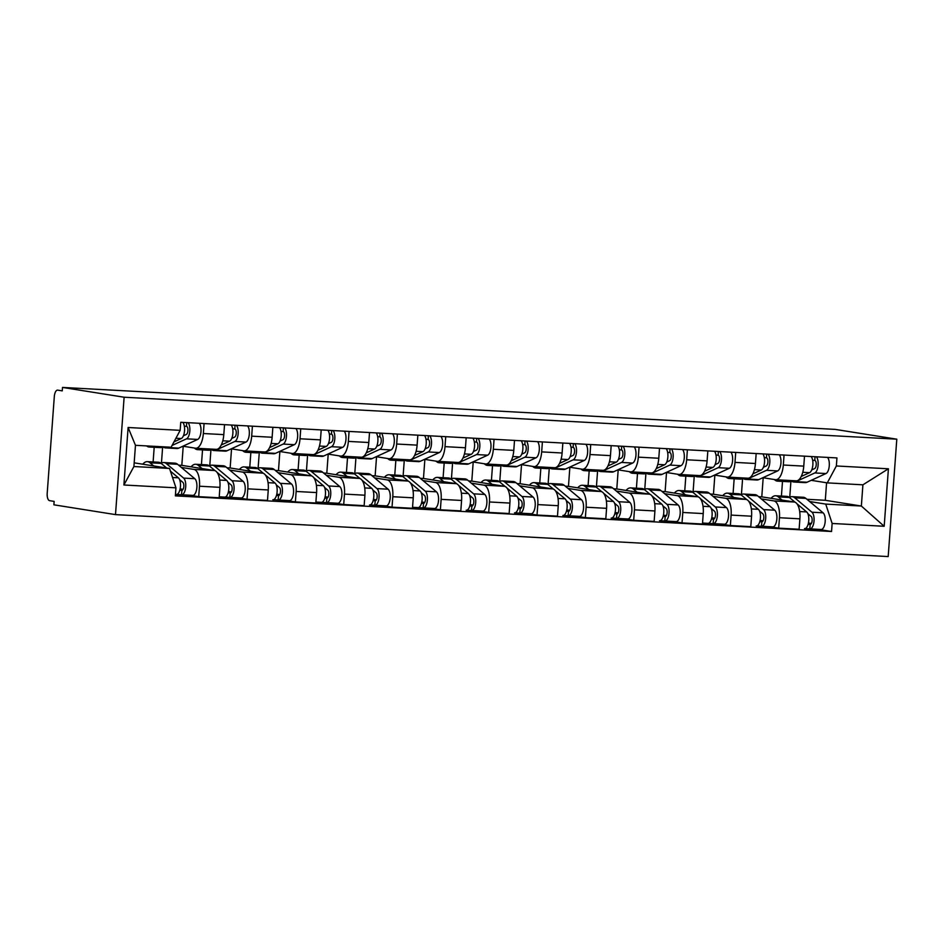 <?xml version="1.0" encoding="UTF-8"?>
<svg xmlns="http://www.w3.org/2000/svg" width="944" height="944" viewBox="0 0 944 944"><rect width="100%" height="100%" fill="white"/><g stroke="black" fill="none" stroke-linecap="round" stroke-linejoin="round"><path stroke-width="1.42" d="M62.516 387.429L62.257 390.851L57.737 390.143A6.868 2.938 -86.9 0 0 57.608 390.12A6.868 2.938 -86.9 0 0 54.315 396.515L47.2 493.37A6.868 2.938 -86.9 0 0 49.619 500.674L54.138 501.394L53.891 504.816L115.498 514.61L888.186 556.571L896.8 439.184L124.124 397.223L62.516 387.429L835.192 429.39L896.8 439.184M115.498 514.61L124.124 397.223M181.307 467.41L193.921 469.416A15.8 6.773 93.1 0 1 199.479 486.219L198.712 496.662L219.161 497.771L219.928 487.34A15.8 6.773 -86.9 0 0 214.371 470.525L181.814 465.357L183.219 446.252M162.628 447.09L161.448 463.115M215.928 449.309A15.8 6.773 -86.9 0 0 216.223 449.344A15.8 6.773 -86.9 0 0 223.799 434.629L203.349 433.52A15.8 6.773 93.1 0 1 195.774 448.235A15.8 6.773 93.1 0 1 195.479 448.199L182.924 446.205M203.349 433.52L204.081 423.561M153.117 461.958L154.191 447.291M189.52 495.199L198.712 496.662M223.799 434.629L224.53 424.67M229.64 470.041L242.254 472.035A15.8 6.773 93.1 0 1 247.812 488.85L247.045 499.282L267.494 500.403L268.261 489.96A15.8 6.773 -86.9 0 0 262.703 473.145L230.147 467.976L231.54 448.872M210.949 449.71L209.78 465.746M252.414 426.181L251.682 436.152A15.8 6.773 93.1 0 1 244.107 450.854A15.8 6.773 93.1 0 1 243.812 450.819L231.245 448.825M201.438 464.59L202.523 449.91M237.853 497.83L247.045 499.282M264.261 451.928A15.8 6.773 -86.9 0 0 264.556 451.964A15.8 6.773 -86.9 0 0 272.132 437.261L272.863 427.29M277.973 472.661L290.587 474.667A15.8 6.773 93.1 0 1 296.145 491.47L295.378 501.913L315.827 503.022L316.594 492.579A15.8 6.773 -86.9 0 0 311.024 475.776L278.468 470.596L279.872 451.503M259.281 452.341L258.101 468.366M300.747 428.812L300.015 438.771A15.8 6.773 93.1 0 1 292.439 453.474A15.8 6.773 93.1 0 1 292.144 453.45L279.577 451.456M249.771 467.209L250.856 452.53M286.185 500.45L295.378 501.913M312.582 454.56A15.8 6.773 -86.9 0 0 312.889 454.595A15.8 6.773 -86.9 0 0 320.464 439.88L321.196 429.921M326.305 475.28L338.908 477.286A15.8 6.773 93.1 0 1 344.477 494.101L343.71 504.533L364.148 505.642L364.915 495.211A15.8 6.773 -86.9 0 0 359.357 478.396L326.801 473.227L328.205 454.123M307.614 454.961L306.434 470.997M349.079 431.432L348.348 441.403A15.8 6.773 93.1 0 1 340.772 456.105A15.8 6.773 93.1 0 1 340.465 456.07L327.91 454.076M298.103 469.829L299.177 455.161M334.518 503.081L343.71 504.533M360.915 457.179A15.8 6.773 -86.9 0 0 361.222 457.215A15.8 6.773 -86.9 0 0 368.785 442.512L369.517 432.541M374.638 477.912L387.241 479.918A15.8 6.773 93.1 0 1 392.798 496.721L392.031 507.164L412.481 508.273L413.248 497.83A15.8 6.773 -86.9 0 0 407.69 481.027L375.134 475.847L376.538 456.743M355.947 457.592L354.767 473.617M397.4 434.051L396.669 444.022A15.8 6.773 93.1 0 1 389.105 458.725A15.8 6.773 93.1 0 1 388.798 458.701L376.243 456.695M346.436 472.46L347.51 457.781M382.851 505.701L392.031 507.164M409.248 459.811A15.8 6.773 -86.9 0 0 409.554 459.834A15.8 6.773 -86.9 0 0 417.118 445.131L417.85 435.172M422.971 480.531L435.573 482.537A15.8 6.773 93.1 0 1 441.131 499.352L440.364 509.784L460.814 510.893L461.581 500.462A15.8 6.773 -86.9 0 0 456.023 483.647L423.467 478.478L424.871 459.374M404.28 460.212L403.1 476.248M445.733 436.683L445.002 446.642A15.8 6.773 93.1 0 1 437.438 461.356A15.8 6.773 93.1 0 1 437.131 461.321L424.576 459.327M394.769 475.08L395.843 460.412M431.184 508.32L440.364 509.784M457.58 462.43A15.8 6.773 -86.9 0 0 457.875 462.466A15.8 6.773 -86.9 0 0 465.451 447.763L466.183 437.792M471.304 483.163L483.906 485.157A15.8 6.773 93.1 0 1 489.464 501.972L488.697 512.415L509.146 513.524L509.913 503.081A15.8 6.773 -86.9 0 0 504.356 486.278L471.799 481.098L473.204 461.994M452.613 462.831L451.433 478.868M494.066 439.302L493.334 449.273A15.8 6.773 93.1 0 1 485.759 463.976A15.8 6.773 93.1 0 1 485.464 463.941L472.909 461.946M443.102 477.711L444.176 463.032M479.517 510.952L488.697 512.415M505.913 465.062A15.8 6.773 -86.9 0 0 506.208 465.085A15.8 6.773 -86.9 0 0 513.784 450.382L514.515 440.411M519.625 485.782L532.239 487.788A15.8 6.773 93.1 0 1 537.797 504.592L537.03 515.035L557.479 516.144L558.246 505.713A15.8 6.773 -86.9 0 0 552.688 488.898L520.132 483.717L521.536 464.625M500.945 465.463L499.765 481.487M542.399 441.934L541.667 451.893A15.8 6.773 93.1 0 1 534.092 466.607A15.8 6.773 93.1 0 1 533.797 466.572L521.241 464.578M491.435 480.331L492.508 465.652M527.838 513.571L537.03 515.035M554.246 467.681A15.8 6.773 -86.9 0 0 554.541 467.717A15.8 6.773 -86.9 0 0 562.117 453.002L562.848 443.043M567.958 488.414L580.572 490.408A15.8 6.773 93.1 0 1 586.13 507.223L585.363 517.654L605.812 518.763L606.579 508.332A15.8 6.773 -86.9 0 0 601.021 491.517L568.465 486.349L569.857 467.245M549.266 468.082L548.098 484.119M590.732 444.553L590 454.524A15.8 6.773 93.1 0 1 582.424 469.227A15.8 6.773 93.1 0 1 582.129 469.192L569.574 467.197M539.756 482.95L540.841 468.283M576.17 516.203L585.363 517.654M602.579 470.301A15.8 6.773 -86.9 0 0 602.874 470.336A15.8 6.773 -86.9 0 0 610.449 455.633L611.181 445.662M616.29 491.033L628.905 493.039A15.8 6.773 93.1 0 1 634.462 509.843L633.695 520.286L654.145 521.395L654.912 510.952A15.8 6.773 -86.9 0 0 649.342 494.149L616.786 488.968L618.19 469.864M597.599 470.714L596.431 486.738M639.064 447.185L638.333 457.144A15.8 6.773 93.1 0 1 630.757 471.847A15.8 6.773 93.1 0 1 630.462 471.823L617.895 469.829M588.088 485.582L589.174 470.903M624.503 518.822L633.695 520.286M650.9 472.932A15.8 6.773 -86.9 0 0 651.207 472.956A15.8 6.773 -86.9 0 0 658.782 458.253L659.514 448.294M664.623 493.653L677.226 495.659A15.8 6.773 93.1 0 1 682.795 512.474L682.028 522.905L702.478 524.014L703.233 513.583A15.8 6.773 -86.9 0 0 697.675 496.768L665.119 491.6L666.523 472.496M645.932 473.333L644.752 489.37M687.397 449.804L686.666 459.775A15.8 6.773 93.1 0 1 679.09 474.478A15.8 6.773 93.1 0 1 678.783 474.443L666.228 472.448M636.421 488.201L637.495 473.534M672.836 521.442L682.028 522.905M699.233 475.552A15.8 6.773 -86.9 0 0 699.539 475.587A15.8 6.773 -86.9 0 0 707.103 460.884L707.835 450.913M712.956 496.284L725.558 498.29A15.8 6.773 93.1 0 1 731.116 515.094L730.361 525.537L750.799 526.646L751.566 516.203A15.8 6.773 -86.9 0 0 746.008 499.4L713.452 494.219L714.856 475.115M694.265 475.965L693.085 491.989M735.718 452.424L734.987 462.395A15.8 6.773 93.1 0 1 727.423 477.098A15.8 6.773 93.1 0 1 727.116 477.074L714.561 475.068M684.754 490.833L685.828 476.154M721.169 524.073L730.361 525.537M747.565 478.183A15.8 6.773 -86.9 0 0 747.872 478.207A15.8 6.773 -86.9 0 0 755.436 463.504L756.168 453.533M761.289 498.904L773.891 500.91A15.8 6.773 93.1 0 1 779.449 517.725L778.682 528.156L799.131 529.265L799.898 518.834A15.8 6.773 -86.9 0 0 794.341 502.019L761.784 496.851L763.189 477.747M742.598 478.584L741.418 494.609M784.051 455.055L783.319 465.014A15.8 6.773 93.1 0 1 775.756 479.729A15.8 6.773 93.1 0 1 775.449 479.694L762.894 477.699M733.087 493.452L734.161 478.785M769.502 526.693L778.682 528.156M795.898 480.803A15.8 6.773 -86.9 0 0 796.193 480.838A15.8 6.773 -86.9 0 0 803.769 466.124L804.5 456.164M758.622 496.674L761.784 496.851M710.289 494.054L713.452 494.219M661.956 491.423L665.119 491.6M613.624 488.803L616.786 488.968M565.291 486.172L568.465 486.349M516.97 483.552L520.132 483.717M468.637 480.933L471.799 481.098M420.304 478.301L423.467 478.478M371.971 475.682L375.134 475.847M323.639 473.05L326.801 473.227M275.306 470.431L278.468 470.596M226.973 467.799L230.147 467.976M178.652 465.18L181.814 465.357M169.542 468.46L175.95 487.824L123.9 485.004L128.113 427.502L180.162 430.334L171.1 447.244L135.464 445.308L133.906 466.525L169.542 468.46L134.178 462.843M806.955 499.293L825.292 500.296L861.353 506.031L862.91 484.815L827.286 482.88L836.36 465.97L836.95 457.923L180.752 422.287L180.162 430.334M836.36 465.97L888.41 468.79L884.186 526.28L832.136 523.46L825.729 504.096L861.353 506.031L884.186 526.28M175.95 487.824L175.36 495.871L831.546 531.496L832.136 523.46M825.292 500.296L826.578 482.762M809.622 501.535L825.729 504.096M827.286 482.88L811.226 480.319M790.93 481.204L789.75 497.24M817.834 529.324L831.546 531.496M781.42 496.084L782.493 481.405M123.9 485.004L133.906 466.525M128.113 427.502L135.464 445.308M862.91 484.815L888.41 468.79M183.419 435.798L186.334 434.452A4.118 1.77 -86.9 0 0 187.939 430.145A4.118 1.77 -86.9 0 0 186.475 426.31L186.747 422.617M163.1 446.866A20.603 8.826 -86.9 0 0 165.637 447.904A20.603 8.826 -86.9 0 0 167.595 447.503L168.492 447.102M165.637 447.904L176.788 448.518A20.603 8.826 -86.9 0 0 178.758 448.117L197.674 439.432A8.59 3.682 -86.9 0 0 200.93 432.092A8.59 3.682 -86.9 0 0 199.255 423.301M172.044 445.462L186.523 438.83A8.59 3.682 -86.9 0 0 189.779 431.491A8.59 3.682 -86.9 0 0 188.104 422.688M184.351 426.192L186.475 426.31M146.603 445.91A20.603 8.826 -86.9 0 0 149.211 447.019L160.362 447.621A20.603 8.826 -86.9 0 0 162.333 447.22L163.229 446.819M149.211 447.019A20.603 8.826 -86.9 0 0 151.182 446.618L152.067 446.205M173.967 441.886L181.26 438.535A8.59 3.682 -86.9 0 0 184.505 431.196A8.59 3.682 -86.9 0 0 182.841 422.405M142.756 464.2A20.603 8.826 93.1 0 1 147.347 461.651L158.509 462.253A20.603 8.826 93.1 0 1 161.153 463.386L166.663 468M147.347 461.651A20.603 8.826 93.1 0 1 149.99 462.784L153.789 465.958M170.439 471.162L178.369 477.817A8.59 3.682 93.1 0 1 180.363 487.434A8.59 3.682 93.1 0 1 176.339 494.491A8.59 3.682 93.1 0 1 176.174 494.467L176.339 494.491M179.572 479.587L182.829 482.313A4.118 1.77 93.1 0 1 183.785 486.927A4.118 1.77 93.1 0 1 181.85 490.314A4.118 1.77 93.1 0 1 181.767 490.302L179.808 490.196M180.127 488.874L183.077 489.346M161.082 463.339A20.603 8.826 93.1 0 1 163.772 462.536A20.603 8.826 93.1 0 1 166.415 463.669L183.643 478.101A8.59 3.682 93.1 0 1 185.626 487.718A8.59 3.682 93.1 0 1 181.602 494.774A8.59 3.682 93.1 0 1 181.449 494.75L176.504 494.491M163.772 462.536L174.923 463.15A20.603 8.826 93.1 0 1 177.566 464.271L194.794 478.702A8.59 3.682 93.1 0 1 196.789 488.331A8.59 3.682 93.1 0 1 192.765 495.376A8.59 3.682 93.1 0 1 192.6 495.364L181.767 494.774M181.932 490.314L181.449 494.75M231.752 438.417L234.667 437.084A4.118 1.77 -86.9 0 0 236.271 432.777A4.118 1.77 -86.9 0 0 234.796 428.942L235.068 425.237M211.432 449.497A20.603 8.826 -86.9 0 0 213.969 450.536A20.603 8.826 -86.9 0 0 215.928 450.135L234.855 441.45A8.59 3.682 -86.9 0 0 238.112 434.11A8.59 3.682 -86.9 0 0 236.437 425.319M213.969 450.536L225.12 451.138A20.603 8.826 -86.9 0 0 227.091 450.736L246.006 442.052A8.59 3.682 -86.9 0 0 249.263 434.712A8.59 3.682 -86.9 0 0 247.588 425.921M232.684 428.824L234.796 428.942M194.381 448.022A20.603 8.826 -86.9 0 0 197.544 449.639L208.695 450.241A20.603 8.826 -86.9 0 0 210.665 449.851L212.235 449.12M197.544 449.639A20.603 8.826 -86.9 0 0 199.514 449.238L201.084 448.518M221.25 444.99L229.581 441.167A8.59 3.682 -86.9 0 0 232.838 433.827A8.59 3.682 -86.9 0 0 231.174 425.024M280.085 441.049L282.999 439.703A4.118 1.77 -86.9 0 0 284.604 435.396A4.118 1.77 -86.9 0 0 283.129 431.561L283.401 427.868M259.765 452.117A20.603 8.826 -86.9 0 0 262.29 453.155A20.603 8.826 -86.9 0 0 264.261 452.754L283.188 444.069A8.59 3.682 -86.9 0 0 286.433 436.73A8.59 3.682 -86.9 0 0 284.769 427.939M262.29 453.155L273.453 453.757A20.603 8.826 -86.9 0 0 275.412 453.368L294.339 444.683A8.59 3.682 -86.9 0 0 297.596 437.343A8.59 3.682 -86.9 0 0 295.92 428.541M281.005 431.443L283.129 431.561M242.714 450.654A20.603 8.826 -86.9 0 0 245.877 452.259L257.028 452.872A20.603 8.826 -86.9 0 0 258.998 452.471L260.568 451.751M245.877 452.259A20.603 8.826 -86.9 0 0 247.847 451.869L249.417 451.138M269.583 447.609L277.914 443.786A8.59 3.682 -86.9 0 0 281.17 436.447A8.59 3.682 -86.9 0 0 279.507 427.656M191.089 466.832A20.603 8.826 93.1 0 1 195.679 464.271L206.83 464.873A20.603 8.826 93.1 0 1 209.474 466.006L215.149 470.761M195.679 464.271A20.603 8.826 93.1 0 1 198.323 465.404L202.122 468.578M216.967 472.283L226.702 480.437A8.59 3.682 93.1 0 1 228.696 490.066A8.59 3.682 93.1 0 1 224.672 497.11A8.59 3.682 93.1 0 1 224.507 497.099L219.232 496.804M227.905 482.207L231.15 484.933A4.118 1.77 93.1 0 1 232.106 489.558A4.118 1.77 93.1 0 1 230.183 492.933A4.118 1.77 93.1 0 1 230.1 492.933L228.141 492.827M228.46 491.505L231.398 491.966M209.415 465.958A20.603 8.826 93.1 0 1 212.105 465.168A20.603 8.826 93.1 0 1 214.748 466.301L231.964 480.72A8.59 3.682 93.1 0 1 233.959 490.349A8.59 3.682 93.1 0 1 229.935 497.394A8.59 3.682 93.1 0 1 229.77 497.382L224.837 497.11M212.105 465.168L223.256 465.77A20.603 8.826 93.1 0 1 225.899 466.902L243.127 481.334A8.59 3.682 93.1 0 1 245.11 490.951A8.59 3.682 93.1 0 1 241.086 498.007A8.59 3.682 93.1 0 1 240.932 497.984L230.1 497.394M230.253 492.933L229.77 497.382M239.422 469.451A20.603 8.826 93.1 0 1 244.012 466.891L255.163 467.504A20.603 8.826 93.1 0 1 257.806 468.637L263.482 473.392M244.012 466.891A20.603 8.826 93.1 0 1 246.655 468.023L250.443 471.198M265.299 474.903L275.034 483.057A8.59 3.682 93.1 0 1 277.029 492.685A8.59 3.682 93.1 0 1 273.005 499.73A8.59 3.682 93.1 0 1 272.84 499.718L273.005 499.73M276.238 484.838L279.483 487.564A4.118 1.77 93.1 0 1 280.439 492.178A4.118 1.77 93.1 0 1 278.515 495.565A4.118 1.77 93.1 0 1 278.433 495.553L276.474 495.447M276.793 494.125L279.731 494.597M257.747 468.578A20.603 8.826 93.1 0 1 260.438 467.787A20.603 8.826 93.1 0 1 263.081 468.92L280.297 483.352A8.59 3.682 93.1 0 1 282.291 492.969A8.59 3.682 93.1 0 1 278.268 500.025A8.59 3.682 93.1 0 1 278.102 500.001L273.17 499.73M260.438 467.787L271.589 468.389A20.603 8.826 93.1 0 1 274.232 469.522L291.448 483.953A8.59 3.682 93.1 0 1 293.442 493.582A8.59 3.682 93.1 0 1 289.419 500.627A8.59 3.682 93.1 0 1 289.253 500.615L278.433 500.025M278.586 495.565L278.102 500.001M328.406 443.668L331.332 442.323A4.118 1.77 -86.9 0 0 332.937 438.028A4.118 1.77 -86.9 0 0 331.462 434.181L331.733 430.488M308.098 454.737A20.603 8.826 -86.9 0 0 310.623 455.775A20.603 8.826 -86.9 0 0 312.594 455.386L331.521 446.701A8.59 3.682 -86.9 0 0 334.766 439.361A8.59 3.682 -86.9 0 0 333.102 430.558M310.623 455.775L321.786 456.389A20.603 8.826 -86.9 0 0 323.745 455.987L342.672 447.303A8.59 3.682 -86.9 0 0 345.917 439.963A8.59 3.682 -86.9 0 0 344.253 431.172M329.338 434.075L331.462 434.181M291.047 453.273A20.603 8.826 -86.9 0 0 294.209 454.89L305.36 455.492A20.603 8.826 -86.9 0 0 307.331 455.091L308.9 454.371M294.209 454.89A20.603 8.826 -86.9 0 0 296.18 454.489L297.749 453.769M317.916 450.241L326.246 446.418A8.59 3.682 -86.9 0 0 329.503 439.078A8.59 3.682 -86.9 0 0 327.839 430.275M376.739 446.288L379.665 444.954A4.118 1.77 -86.9 0 0 381.27 440.647A4.118 1.77 -86.9 0 0 379.795 436.812L380.066 433.119M356.431 457.368A20.603 8.826 -86.9 0 0 358.956 458.406A20.603 8.826 -86.9 0 0 360.927 458.005L379.842 449.32A8.59 3.682 -86.9 0 0 383.099 441.981A8.59 3.682 -86.9 0 0 381.435 433.19M358.956 458.406L370.107 459.008A20.603 8.826 -86.9 0 0 372.078 458.607L391.005 449.934A8.59 3.682 -86.9 0 0 394.25 442.594A8.59 3.682 -86.9 0 0 392.586 433.792M377.671 436.694L379.795 436.812M339.38 455.893A20.603 8.826 -86.9 0 0 342.542 457.51L353.693 458.123A20.603 8.826 -86.9 0 0 355.664 457.722L357.233 457.002M342.542 457.51A20.603 8.826 -86.9 0 0 344.501 457.108L346.082 456.389M366.248 452.86L374.579 449.037A8.59 3.682 -86.9 0 0 377.836 441.698A8.59 3.682 -86.9 0 0 376.16 432.907M425.071 448.919L427.998 447.574A4.118 1.77 -86.9 0 0 429.603 443.267A4.118 1.77 -86.9 0 0 428.128 439.432L428.399 435.739M404.764 459.988A20.603 8.826 -86.9 0 0 407.289 461.026A20.603 8.826 -86.9 0 0 409.259 460.625L428.175 451.952A8.59 3.682 -86.9 0 0 431.432 444.612A8.59 3.682 -86.9 0 0 429.768 435.809M407.289 461.026L418.44 461.64A20.603 8.826 -86.9 0 0 420.41 461.238L439.326 452.554A8.59 3.682 -86.9 0 0 442.583 445.214A8.59 3.682 -86.9 0 0 440.919 436.423M426.004 439.314L428.128 439.432M387.713 458.524A20.603 8.826 -86.9 0 0 390.875 460.141L402.026 460.743A20.603 8.826 -86.9 0 0 403.985 460.342L405.566 459.622M390.875 460.141A20.603 8.826 -86.9 0 0 392.834 459.74L394.415 459.02M414.581 455.492L422.912 451.657A8.59 3.682 -86.9 0 0 426.169 444.317A8.59 3.682 -86.9 0 0 424.493 435.526M287.755 472.071A20.603 8.826 93.1 0 1 292.345 469.522L303.496 470.124A20.603 8.826 93.1 0 1 306.139 471.257L311.815 476.012M292.345 469.522A20.603 8.826 93.1 0 1 294.988 470.655L298.776 473.829M313.632 477.534L323.367 485.688A8.59 3.682 93.1 0 1 325.361 495.305A8.59 3.682 93.1 0 1 321.338 502.361A8.59 3.682 93.1 0 1 321.172 502.338L315.898 502.055M324.571 487.458L327.816 490.184A4.118 1.77 93.1 0 1 328.772 494.809A4.118 1.77 93.1 0 1 326.836 498.184A4.118 1.77 93.1 0 1 326.766 498.184L324.795 498.078M325.125 496.756L328.064 497.217M306.08 471.209A20.603 8.826 93.1 0 1 308.771 470.407A20.603 8.826 93.1 0 1 311.402 471.54L328.63 485.971A8.59 3.682 93.1 0 1 330.624 495.6A8.59 3.682 93.1 0 1 326.6 502.645A8.59 3.682 93.1 0 1 326.435 502.633L321.491 502.361M308.771 470.407L319.922 471.021A20.603 8.826 93.1 0 1 322.565 472.153L339.781 486.573A8.59 3.682 93.1 0 1 341.775 496.202A8.59 3.682 93.1 0 1 337.751 503.246A8.59 3.682 93.1 0 1 337.586 503.235L326.766 502.645M326.919 498.184L326.435 502.633M336.088 474.702A20.603 8.826 93.1 0 1 340.678 472.142L351.829 472.755A20.603 8.826 93.1 0 1 354.472 473.888L360.148 478.632M340.678 472.142A20.603 8.826 93.1 0 1 343.321 473.274L347.109 476.449M361.965 480.154L371.7 488.308A8.59 3.682 93.1 0 1 373.682 497.936A8.59 3.682 93.1 0 1 369.659 504.981A8.59 3.682 93.1 0 1 369.505 504.969L369.659 504.981M372.892 490.089L376.149 492.803A4.118 1.77 93.1 0 1 377.104 497.429A4.118 1.77 93.1 0 1 375.169 500.816A4.118 1.77 93.1 0 1 375.098 500.804L373.128 500.698M373.458 499.376L376.396 499.848M354.413 473.829A20.603 8.826 93.1 0 1 357.092 473.038A20.603 8.826 93.1 0 1 359.735 474.171L376.963 488.591A8.59 3.682 93.1 0 1 378.957 498.22A8.59 3.682 93.1 0 1 374.933 505.264A8.59 3.682 93.1 0 1 374.768 505.252L369.824 504.981M357.092 473.038L368.254 473.64A20.603 8.826 93.1 0 1 370.898 474.773L388.114 489.204A8.59 3.682 93.1 0 1 390.108 498.821A8.59 3.682 93.1 0 1 386.084 505.878A8.59 3.682 93.1 0 1 385.919 505.854L375.098 505.276M375.252 500.816L374.768 505.252M384.42 477.322A20.603 8.826 93.1 0 1 389.011 474.773L400.162 475.375A20.603 8.826 93.1 0 1 402.805 476.508L408.481 481.263M389.011 474.773A20.603 8.826 93.1 0 1 391.654 475.906L395.442 479.08M410.298 482.785L420.033 490.939A8.59 3.682 93.1 0 1 422.015 500.556A8.59 3.682 93.1 0 1 417.991 507.612A8.59 3.682 93.1 0 1 417.838 507.589L412.552 507.306M421.225 492.709L424.481 495.435A4.118 1.77 93.1 0 1 425.437 500.049A4.118 1.77 93.1 0 1 423.502 503.435A4.118 1.77 93.1 0 1 423.431 503.423L421.461 503.317M421.791 501.996L424.729 502.468M402.746 476.46A20.603 8.826 93.1 0 1 405.424 475.658A20.603 8.826 93.1 0 1 408.068 476.791L425.296 491.222A8.59 3.682 93.1 0 1 427.29 500.851A8.59 3.682 93.1 0 1 423.266 507.896A8.59 3.682 93.1 0 1 423.101 507.872L418.157 507.612M405.424 475.658L416.575 476.272A20.603 8.826 93.1 0 1 419.219 477.404L436.447 491.824A8.59 3.682 93.1 0 1 438.441 501.453A8.59 3.682 93.1 0 1 434.417 508.497A8.59 3.682 93.1 0 1 434.252 508.486L423.431 507.896M423.585 503.435L423.101 507.872M473.404 451.539L476.331 450.205A4.118 1.77 -86.9 0 0 477.935 445.898A4.118 1.77 -86.9 0 0 476.46 442.063L476.732 438.358M453.096 462.619A20.603 8.826 -86.9 0 0 455.622 463.657A20.603 8.826 -86.9 0 0 457.592 463.256L476.508 454.571A8.59 3.682 -86.9 0 0 479.764 447.232A8.59 3.682 -86.9 0 0 478.089 438.441M455.622 463.657L466.773 464.259A20.603 8.826 -86.9 0 0 468.743 463.858L487.659 455.173A8.59 3.682 -86.9 0 0 490.915 447.834A8.59 3.682 -86.9 0 0 489.252 439.043M474.336 441.945L476.46 442.063M436.034 461.144A20.603 8.826 -86.9 0 0 439.196 462.761L450.359 463.362A20.603 8.826 -86.9 0 0 452.318 462.973L453.899 462.241M439.196 462.761A20.603 8.826 -86.9 0 0 441.167 462.359L442.736 461.64M462.902 458.111L471.245 454.288A8.59 3.682 -86.9 0 0 474.502 446.949A8.59 3.682 -86.9 0 0 472.826 438.158M432.753 479.953A20.603 8.826 93.1 0 1 437.343 477.393L448.494 477.994A20.603 8.826 93.1 0 1 451.138 479.127L456.813 483.883M437.343 477.393A20.603 8.826 93.1 0 1 439.987 478.525L443.774 481.7M458.631 485.405L468.354 493.559A8.59 3.682 93.1 0 1 470.348 503.187A8.59 3.682 93.1 0 1 466.324 510.232A8.59 3.682 93.1 0 1 466.159 510.22L466.324 510.232M469.557 495.329L472.814 498.054A4.118 1.77 93.1 0 1 473.77 502.68A4.118 1.77 93.1 0 1 471.835 506.067A4.118 1.77 93.1 0 1 471.752 506.055L469.793 505.949M470.112 504.627L473.062 505.087M451.079 479.08A20.603 8.826 93.1 0 1 453.757 478.289A20.603 8.826 93.1 0 1 456.4 479.422L473.628 493.842A8.59 3.682 93.1 0 1 475.611 503.471A8.59 3.682 93.1 0 1 471.599 510.515A8.59 3.682 93.1 0 1 471.434 510.503L466.489 510.232M453.757 478.289L464.908 478.891A20.603 8.826 93.1 0 1 467.551 480.024L484.779 494.455A8.59 3.682 93.1 0 1 486.774 504.072A8.59 3.682 93.1 0 1 482.75 511.129A8.59 3.682 93.1 0 1 482.585 511.105L471.752 510.515M471.917 506.067L471.434 510.503M521.737 454.17L524.652 452.825A4.118 1.77 -86.9 0 0 526.268 448.518A4.118 1.77 -86.9 0 0 524.793 444.683L525.065 440.99M501.417 465.239A20.603 8.826 -86.9 0 0 503.954 466.277A20.603 8.826 -86.9 0 0 505.925 465.876L524.84 457.191A8.59 3.682 -86.9 0 0 528.097 449.863A8.59 3.682 -86.9 0 0 526.422 441.06M503.954 466.277L515.105 466.879A20.603 8.826 -86.9 0 0 517.076 466.489L535.991 457.805A8.59 3.682 -86.9 0 0 539.248 450.465A8.59 3.682 -86.9 0 0 537.573 441.674M522.669 444.565L524.793 444.683M484.366 463.775A20.603 8.826 -86.9 0 0 487.529 465.392L498.68 465.994A20.603 8.826 -86.9 0 0 500.65 465.593L502.232 464.873M487.529 465.392A20.603 8.826 -86.9 0 0 489.499 464.991L491.069 464.271M511.235 460.731L519.578 456.908A8.59 3.682 -86.9 0 0 522.823 449.568A8.59 3.682 -86.9 0 0 521.159 440.777M481.074 482.573A20.603 8.826 93.1 0 1 485.664 480.024L496.827 480.626A20.603 8.826 93.1 0 1 499.47 481.759L505.146 486.514M485.664 480.024A20.603 8.826 93.1 0 1 488.308 481.145L492.107 484.331M506.952 488.036L516.687 496.178A8.59 3.682 93.1 0 1 518.681 505.807A8.59 3.682 93.1 0 1 514.657 512.863A8.59 3.682 93.1 0 1 514.492 512.84L514.657 512.863M517.89 497.96L521.147 500.686A4.118 1.77 93.1 0 1 522.103 505.3A4.118 1.77 93.1 0 1 520.168 508.686A4.118 1.77 93.1 0 1 520.085 508.674L518.126 508.568M518.445 507.247L521.395 507.719M499.411 481.711A20.603 8.826 93.1 0 1 502.09 480.909A20.603 8.826 93.1 0 1 504.733 482.042L521.961 496.473A8.59 3.682 93.1 0 1 523.944 506.09A8.59 3.682 93.1 0 1 519.92 513.147A8.59 3.682 93.1 0 1 519.766 513.123L514.822 512.863M502.09 480.909L513.241 481.511A20.603 8.826 93.1 0 1 515.884 482.644L533.112 497.075A8.59 3.682 93.1 0 1 535.106 506.704A8.59 3.682 93.1 0 1 531.083 513.748A8.59 3.682 93.1 0 1 530.917 513.737L520.085 513.147M520.25 508.686L519.766 513.123M570.07 456.79L572.984 455.445A4.118 1.77 -86.9 0 0 574.589 451.149A4.118 1.77 -86.9 0 0 573.114 447.303L573.386 443.609M549.75 467.87A20.603 8.826 -86.9 0 0 552.287 468.908A20.603 8.826 -86.9 0 0 554.246 468.507L573.173 459.822A8.59 3.682 -86.9 0 0 576.43 452.483A8.59 3.682 -86.9 0 0 574.754 443.692M552.287 468.908L563.438 469.51A20.603 8.826 -86.9 0 0 565.409 469.109L584.324 460.424A8.59 3.682 -86.9 0 0 587.581 453.085A8.59 3.682 -86.9 0 0 585.905 444.294M571.002 447.196L573.114 447.303M532.699 466.395A20.603 8.826 -86.9 0 0 535.862 468.012L547.013 468.613A20.603 8.826 -86.9 0 0 548.983 468.224L550.553 467.492M535.862 468.012A20.603 8.826 -86.9 0 0 537.832 467.61L539.402 466.891M559.568 463.362L567.91 459.539A8.59 3.682 -86.9 0 0 571.155 452.2A8.59 3.682 -86.9 0 0 569.492 443.397M529.407 485.204A20.603 8.826 93.1 0 1 533.997 482.644L545.16 483.245A20.603 8.826 93.1 0 1 547.791 484.378L553.467 489.134M533.997 482.644A20.603 8.826 93.1 0 1 536.64 483.776L540.44 486.951M555.284 490.656L565.019 498.81A8.59 3.682 93.1 0 1 567.014 508.438A8.59 3.682 93.1 0 1 562.99 515.483A8.59 3.682 93.1 0 1 562.825 515.459L562.99 515.483M566.223 500.58L569.468 503.305A4.118 1.77 93.1 0 1 570.424 507.931A4.118 1.77 93.1 0 1 568.5 511.306A4.118 1.77 93.1 0 1 568.418 511.306L566.459 511.2M566.778 509.878L569.716 510.338M547.732 484.331A20.603 8.826 93.1 0 1 550.423 483.54A20.603 8.826 93.1 0 1 553.066 484.661L570.282 499.093A8.59 3.682 93.1 0 1 572.276 508.722A8.59 3.682 93.1 0 1 568.253 515.766A8.59 3.682 93.1 0 1 568.087 515.754L563.155 515.483M550.423 483.54L561.574 484.142A20.603 8.826 93.1 0 1 564.217 485.275L581.445 499.695A8.59 3.682 93.1 0 1 583.427 509.323A8.59 3.682 93.1 0 1 579.404 516.368A8.59 3.682 93.1 0 1 579.25 516.356L568.418 515.766M568.571 511.306L568.087 515.754M618.403 459.409L621.317 458.076A4.118 1.77 -86.9 0 0 622.922 453.769A4.118 1.77 -86.9 0 0 621.447 449.934L621.718 446.241M598.083 470.49A20.603 8.826 -86.9 0 0 600.608 471.528A20.603 8.826 -86.9 0 0 602.579 471.127L621.506 462.442A8.59 3.682 -86.9 0 0 624.751 455.102A8.59 3.682 -86.9 0 0 623.087 446.311M600.608 471.528L611.771 472.13A20.603 8.826 -86.9 0 0 613.73 471.729L632.657 463.056A8.59 3.682 -86.9 0 0 635.914 455.716A8.59 3.682 -86.9 0 0 634.238 446.913M619.335 449.816L621.447 449.934M581.032 469.026A20.603 8.826 -86.9 0 0 584.194 470.631L595.345 471.245A20.603 8.826 -86.9 0 0 597.316 470.844L598.885 470.124M584.194 470.631A20.603 8.826 -86.9 0 0 586.165 470.242L587.734 469.51M607.901 465.982L616.231 462.159A8.59 3.682 -86.9 0 0 619.488 454.819A8.59 3.682 -86.9 0 0 617.824 446.028M577.74 487.824A20.603 8.826 93.1 0 1 582.33 485.263L593.481 485.877A20.603 8.826 93.1 0 1 596.124 487.01L601.8 491.765M582.33 485.263A20.603 8.826 93.1 0 1 584.973 486.396L588.761 489.57M603.617 493.275L613.352 501.429A8.59 3.682 93.1 0 1 615.346 511.058A8.59 3.682 93.1 0 1 611.323 518.103A8.59 3.682 93.1 0 1 611.157 518.091L611.323 518.103M614.556 503.211L617.801 505.937A4.118 1.77 93.1 0 1 618.757 510.551A4.118 1.77 93.1 0 1 616.833 513.937A4.118 1.77 93.1 0 1 616.751 513.925L614.792 513.819M615.11 512.498L618.049 512.97M596.065 486.951A20.603 8.826 93.1 0 1 598.756 486.16A20.603 8.826 93.1 0 1 601.399 487.293L618.615 501.724A8.59 3.682 93.1 0 1 620.609 511.341A8.59 3.682 93.1 0 1 616.585 518.398A8.59 3.682 93.1 0 1 616.42 518.374L611.488 518.103M598.756 486.16L609.907 486.762A20.603 8.826 93.1 0 1 612.55 487.895L629.778 502.326A8.59 3.682 93.1 0 1 631.76 511.955A8.59 3.682 93.1 0 1 627.736 518.999A8.59 3.682 93.1 0 1 627.583 518.976L616.751 518.398M616.904 513.937L616.42 518.374M666.724 462.041L669.65 460.696A4.118 1.77 -86.9 0 0 671.255 456.4A4.118 1.77 -86.9 0 0 669.78 452.554L670.051 448.86M646.416 473.109A20.603 8.826 -86.9 0 0 648.941 474.148A20.603 8.826 -86.9 0 0 650.912 473.758L669.839 465.073A8.59 3.682 -86.9 0 0 673.084 457.734A8.59 3.682 -86.9 0 0 671.42 448.931M648.941 474.148L660.104 474.761A20.603 8.826 -86.9 0 0 662.063 474.36L680.99 465.675A8.59 3.682 -86.9 0 0 684.247 458.336A8.59 3.682 -86.9 0 0 682.571 449.545M667.656 452.447L669.78 452.554M629.365 471.646A20.603 8.826 -86.9 0 0 632.527 473.263L643.678 473.864A20.603 8.826 -86.9 0 0 645.649 473.463L647.218 472.743M632.527 473.263A20.603 8.826 -86.9 0 0 634.498 472.861L636.067 472.142M656.233 468.613L664.564 464.79A8.59 3.682 -86.9 0 0 667.821 457.451A8.59 3.682 -86.9 0 0 666.157 448.648M626.073 490.443A20.603 8.826 93.1 0 1 630.663 487.895L641.814 488.496A20.603 8.826 93.1 0 1 644.457 489.629L650.133 494.385M630.663 487.895A20.603 8.826 93.1 0 1 633.306 489.027L637.094 492.202M651.95 495.907L661.685 504.061A8.59 3.682 93.1 0 1 663.679 513.678A8.59 3.682 93.1 0 1 659.655 520.734A8.59 3.682 93.1 0 1 659.49 520.71L659.655 520.734M662.889 505.831L666.134 508.556A4.118 1.77 93.1 0 1 667.089 513.17A4.118 1.77 93.1 0 1 665.154 516.557A4.118 1.77 93.1 0 1 665.083 516.557L663.113 516.439M663.443 515.129L666.381 515.589M644.398 489.582A20.603 8.826 93.1 0 1 647.088 488.78A20.603 8.826 93.1 0 1 649.732 489.912L666.948 504.344A8.59 3.682 93.1 0 1 668.942 513.973A8.59 3.682 93.1 0 1 664.918 521.017A8.59 3.682 93.1 0 1 664.753 521.005L659.809 520.734M647.088 488.78L658.239 489.393A20.603 8.826 93.1 0 1 660.883 490.526L678.099 504.946A8.59 3.682 93.1 0 1 680.093 514.574A8.59 3.682 93.1 0 1 676.069 521.619A8.59 3.682 93.1 0 1 675.904 521.607L665.083 521.017M665.237 516.557L664.753 521.005M715.056 464.66L717.983 463.327A4.118 1.77 -86.9 0 0 719.588 459.02A4.118 1.77 -86.9 0 0 718.113 455.185L718.384 451.492M694.749 475.741A20.603 8.826 -86.9 0 0 697.274 476.779A20.603 8.826 -86.9 0 0 699.244 476.378L718.16 467.693A8.59 3.682 -86.9 0 0 721.417 460.353A8.59 3.682 -86.9 0 0 719.753 451.562M697.274 476.779L708.425 477.381A20.603 8.826 -86.9 0 0 710.395 476.98L729.323 468.295A8.59 3.682 -86.9 0 0 732.568 460.967A8.59 3.682 -86.9 0 0 730.904 452.164M715.989 455.067L718.113 455.185M677.698 474.266A20.603 8.826 -86.9 0 0 680.86 475.882L692.011 476.496A20.603 8.826 -86.9 0 0 693.982 476.095L695.551 475.375M680.86 475.882A20.603 8.826 -86.9 0 0 682.819 475.481L684.4 474.761M704.566 471.233L712.897 467.41A8.59 3.682 -86.9 0 0 716.154 460.07A8.59 3.682 -86.9 0 0 714.478 451.279M674.405 493.075A20.603 8.826 93.1 0 1 678.996 490.514L690.147 491.128A20.603 8.826 93.1 0 1 692.79 492.249L698.466 497.004M678.996 490.514A20.603 8.826 93.1 0 1 681.639 491.647L685.427 494.821M700.283 498.526L710.018 506.68A8.59 3.682 93.1 0 1 712 516.309A8.59 3.682 93.1 0 1 707.976 523.354A8.59 3.682 93.1 0 1 707.823 523.342L702.548 523.047M711.21 508.462L714.466 511.176A4.118 1.77 93.1 0 1 715.422 515.802A4.118 1.77 93.1 0 1 713.487 519.188A4.118 1.77 93.1 0 1 713.416 519.176L711.446 519.07M711.776 517.749L714.714 518.221M692.731 492.202A20.603 8.826 93.1 0 1 695.409 491.411A20.603 8.826 93.1 0 1 698.053 492.544L715.281 506.963A8.59 3.682 93.1 0 1 717.275 516.592A8.59 3.682 93.1 0 1 713.251 523.637A8.59 3.682 93.1 0 1 713.086 523.625L708.142 523.354M695.409 491.411L706.572 492.013A20.603 8.826 93.1 0 1 709.215 493.146L726.432 507.577A8.59 3.682 93.1 0 1 728.426 517.194A8.59 3.682 93.1 0 1 724.402 524.25A8.59 3.682 93.1 0 1 724.237 524.227L713.416 523.637M713.57 519.188L713.086 523.625M763.389 467.292L766.316 465.947A4.118 1.77 -86.9 0 0 767.92 461.64A4.118 1.77 -86.9 0 0 766.445 457.805L766.717 454.111M743.081 478.36A20.603 8.826 -86.9 0 0 745.607 479.399A20.603 8.826 -86.9 0 0 747.577 478.997L766.493 470.324A8.59 3.682 -86.9 0 0 769.749 462.985A8.59 3.682 -86.9 0 0 768.086 454.182M745.607 479.399L756.758 480.012A20.603 8.826 -86.9 0 0 758.728 479.611L777.655 470.926A8.59 3.682 -86.9 0 0 780.9 463.587A8.59 3.682 -86.9 0 0 779.237 454.796M764.321 457.687L766.445 457.805M726.03 476.897A20.603 8.826 -86.9 0 0 729.193 478.514L740.344 479.115A20.603 8.826 -86.9 0 0 742.303 478.714L743.884 477.994M729.193 478.514A20.603 8.826 -86.9 0 0 731.152 478.112L732.733 477.393M752.899 473.853L761.23 470.029A8.59 3.682 -86.9 0 0 764.487 462.69A8.59 3.682 -86.9 0 0 762.811 453.899M722.738 495.694A20.603 8.826 93.1 0 1 727.328 493.146L738.479 493.747A20.603 8.826 93.1 0 1 741.123 494.88L746.798 499.636M727.328 493.146A20.603 8.826 93.1 0 1 729.972 494.278L733.759 497.453M748.616 501.158L758.351 509.312A8.59 3.682 93.1 0 1 760.333 518.929A8.59 3.682 93.1 0 1 756.309 525.985A8.59 3.682 93.1 0 1 756.156 525.961L756.309 525.985M759.542 511.082L762.799 513.807A4.118 1.77 93.1 0 1 763.755 518.421A4.118 1.77 93.1 0 1 761.82 521.808A4.118 1.77 93.1 0 1 761.749 521.796L759.778 521.69M760.109 520.368L763.047 520.84M741.064 494.833A20.603 8.826 93.1 0 1 743.742 494.031A20.603 8.826 93.1 0 1 746.385 495.163L763.613 509.595A8.59 3.682 93.1 0 1 765.608 519.212A8.59 3.682 93.1 0 1 761.584 526.268A8.59 3.682 93.1 0 1 761.419 526.245L756.474 525.985M743.742 494.031L754.905 494.644A20.603 8.826 93.1 0 1 757.536 495.765L774.764 510.197A8.59 3.682 93.1 0 1 776.759 519.825A8.59 3.682 93.1 0 1 772.735 526.87A8.59 3.682 93.1 0 1 772.57 526.858L761.749 526.268M761.902 521.808L761.419 526.245M811.722 469.911L814.648 468.578A4.118 1.77 -86.9 0 0 816.253 464.271A4.118 1.77 -86.9 0 0 814.778 460.436L815.05 456.731M791.414 480.992A20.603 8.826 -86.9 0 0 793.939 482.03A20.603 8.826 -86.9 0 0 795.91 481.629L814.825 472.944A8.59 3.682 -86.9 0 0 818.082 465.604A8.59 3.682 -86.9 0 0 816.407 456.813M793.939 482.03L805.09 482.632A20.603 8.826 -86.9 0 0 807.061 482.231L825.976 473.546A8.59 3.682 -86.9 0 0 829.233 466.206A8.59 3.682 -86.9 0 0 827.569 457.415M812.654 460.318L814.778 460.436M774.351 479.517A20.603 8.826 -86.9 0 0 777.514 481.133L788.677 481.735A20.603 8.826 -86.9 0 0 790.635 481.346L792.217 480.614M777.514 481.133A20.603 8.826 -86.9 0 0 779.484 480.732L781.066 480.012M801.22 476.484L809.563 472.661A8.59 3.682 -86.9 0 0 812.819 465.321A8.59 3.682 -86.9 0 0 811.144 456.518M771.071 498.326A20.603 8.826 93.1 0 1 775.661 495.765L786.812 496.367A20.603 8.826 93.1 0 1 789.455 497.5L795.131 502.255M775.661 495.765A20.603 8.826 93.1 0 1 778.304 496.898L782.092 500.072M796.948 503.777L806.672 511.931A8.59 3.682 93.1 0 1 808.666 521.56A8.59 3.682 93.1 0 1 804.642 528.605A8.59 3.682 93.1 0 1 804.477 528.593L804.642 528.605M807.875 513.701L811.132 516.427A4.118 1.77 93.1 0 1 812.088 521.053A4.118 1.77 93.1 0 1 810.153 524.427A4.118 1.77 93.1 0 1 810.07 524.427L808.111 524.321M808.43 523L811.38 523.46M789.396 497.453A20.603 8.826 93.1 0 1 792.075 496.662A20.603 8.826 93.1 0 1 794.718 497.795L811.946 512.214A8.59 3.682 93.1 0 1 813.94 521.843A8.59 3.682 93.1 0 1 809.917 528.888A8.59 3.682 93.1 0 1 809.751 528.876L804.807 528.605M792.075 496.662L803.226 497.264A20.603 8.826 93.1 0 1 805.869 498.397L823.097 512.828A8.59 3.682 93.1 0 1 825.091 522.445A8.59 3.682 93.1 0 1 821.068 529.501A8.59 3.682 93.1 0 1 820.902 529.478L810.07 528.888M810.235 524.439L809.751 528.876M794.341 502.019L773.891 500.91M746.008 499.4L725.558 498.29M697.675 496.768L677.226 495.659M649.342 494.149L628.905 493.039M601.021 491.517L580.572 490.408M552.688 488.898L532.239 487.788M504.356 486.278L483.906 485.157M456.023 483.647L435.573 482.537M407.69 481.027L387.241 479.918M359.357 478.396L338.908 477.286M311.024 475.776L290.587 474.667M262.703 473.145L242.254 472.035M214.371 470.525L193.921 469.416M755.436 463.504L734.987 462.395M707.103 460.884L686.666 459.775M658.782 458.253L638.333 457.144M610.449 455.633L590 454.524M562.117 453.002L541.667 451.893M513.784 450.382L493.334 449.273M465.451 447.763L445.002 446.642M417.118 445.131L396.669 444.022M368.785 442.512L348.348 441.403M320.464 439.88L300.015 438.771M272.132 437.261L251.682 436.152M803.769 466.124L783.319 465.014M751.566 516.203L731.116 515.094M703.233 513.583L682.795 512.474M654.912 510.952L634.462 509.843M606.579 508.332L586.13 507.223M558.246 505.713L537.797 504.592M509.913 503.081L489.464 501.972M461.581 500.462L441.131 499.352M413.248 497.83L392.798 496.721M364.915 495.211L344.477 494.101M316.594 492.579L296.145 491.47M268.261 489.96L247.812 488.85M219.928 487.34L199.479 486.219M799.898 518.834L779.449 517.725M167.595 447.503L178.758 448.117M186.523 438.83L197.674 439.432M151.182 446.618L162.333 447.22M175.926 438.252L181.26 438.535M161.153 463.386L149.99 462.784M178.369 477.817L172.528 477.499M177.566 464.271L166.415 463.669M194.794 478.702L183.643 478.101M215.928 450.135L227.091 450.736M234.855 441.45L246.006 442.052M199.514 449.238L210.665 449.851M222.784 440.789L229.581 441.167M264.261 452.754L275.412 453.368M283.188 444.069L294.339 444.683M247.847 451.869L258.998 452.471M271.117 443.42L277.914 443.786M209.474 466.006L198.323 465.404M226.702 480.437L219.716 480.059M225.899 466.902L214.748 466.301M243.127 481.334L231.964 480.72M257.806 468.637L246.655 468.023M275.034 483.057L268.049 482.679M274.232 469.522L263.081 468.92M291.448 483.953L280.297 483.352M312.594 455.386L323.745 455.987M331.521 446.701L342.672 447.303M296.18 454.489L307.331 455.091M319.45 446.04L326.246 446.418M360.927 458.005L372.078 458.607M379.842 449.32L391.005 449.934M344.501 457.108L355.664 457.722M367.782 448.671L374.579 449.037M409.259 460.625L420.41 461.238M428.175 451.952L439.326 452.554M392.834 459.74L403.985 460.342M416.115 451.291L422.912 451.657M306.139 471.257L294.988 470.655M323.367 485.688L316.382 485.31M322.565 472.153L311.402 471.54M339.781 486.573L328.63 485.971M354.472 473.888L343.321 473.274M371.7 488.308L364.714 487.93M370.898 474.773L359.735 474.171M388.114 489.204L376.963 488.591M402.805 476.508L391.654 475.906M420.033 490.939L413.047 490.55M419.219 477.404L408.068 476.791M436.447 491.824L425.296 491.222M457.592 463.256L468.743 463.858M476.508 454.571L487.659 455.173M441.167 462.359L452.318 462.973M464.448 453.922L471.245 454.288M451.138 479.127L439.987 478.525M468.354 493.559L461.368 493.181M467.551 480.024L456.4 479.422M484.779 494.455L473.628 493.842M505.925 465.876L517.076 466.489M524.84 457.191L535.991 457.805M489.499 464.991L500.65 465.593M512.769 456.542L519.578 456.908M499.47 481.759L488.308 481.145M516.687 496.178L509.701 495.801M515.884 482.644L504.733 482.042M533.112 497.075L521.961 496.473M554.246 468.507L565.409 469.109M573.173 459.822L584.324 460.424M537.832 467.61L548.983 468.224M561.102 459.162L567.91 459.539M547.791 484.378L536.64 483.776M565.019 498.81L558.034 498.432M564.217 485.275L553.066 484.661M581.445 499.695L570.282 499.093M602.579 471.127L613.73 471.729M621.506 462.442L632.657 463.056M586.165 470.242L597.316 470.844M609.435 461.793L616.231 462.159M596.124 487.01L584.973 486.396M613.352 501.429L606.367 501.052M612.55 487.895L601.399 487.293M629.778 502.326L618.615 501.724M650.912 473.758L662.063 474.36M669.839 465.073L680.99 465.675M634.498 472.861L645.649 473.463M657.767 464.413L664.564 464.79M644.457 489.629L633.306 489.027M661.685 504.061L654.699 503.683M660.883 490.526L649.732 489.912M678.099 504.946L666.948 504.344M699.244 476.378L710.395 476.98M718.16 467.693L729.323 468.295M682.819 475.481L693.982 476.095M706.1 467.044L712.897 467.41M692.79 492.249L681.639 491.647M710.018 506.68L703.032 506.303M709.215 493.146L698.053 492.544M726.432 507.577L715.281 506.963M747.577 478.997L758.728 479.611M766.493 470.324L777.655 470.926M731.152 478.112L742.303 478.714M754.433 469.664L761.23 470.029M741.123 494.88L729.972 494.278M758.351 509.312L751.365 508.922M757.536 495.765L746.385 495.163M774.764 510.197L763.613 509.595M795.91 481.629L807.061 482.231M814.825 472.944L825.976 473.546M779.484 480.732L790.635 481.346M802.766 472.283L809.563 472.661M789.455 497.5L778.304 496.898M806.672 511.931L799.686 511.554M805.869 498.397L794.718 497.795M823.097 512.828L811.946 512.214M796.193 480.838L775.756 479.729M747.872 478.207L727.423 477.098M699.539 475.587L679.09 474.478M651.207 472.956L630.757 471.847M602.874 470.336L582.424 469.227M554.541 467.717L534.092 466.607M506.208 465.085L485.759 463.976M457.875 462.466L437.438 461.356M409.554 459.834L389.105 458.725M361.222 457.215L340.772 456.105M312.889 454.595L292.439 453.474M264.556 451.964L244.107 450.854M216.223 449.344L195.774 448.235M192.765 495.376L181.602 494.774M224.672 497.11L219.232 496.815M241.086 498.007L229.935 497.394M289.419 500.627L278.268 500.025M321.338 502.361L315.898 502.066M337.751 503.246L326.6 502.645M386.084 505.878L374.933 505.264M417.991 507.612L412.552 507.317M434.417 508.497L423.266 507.896M482.75 511.129L471.599 510.515M531.083 513.748L519.92 513.147M579.404 516.368L568.253 515.766M627.736 518.999L616.585 518.398M676.069 521.619L664.918 521.017M707.976 523.354L702.537 523.059M724.402 524.25L713.251 523.637M772.735 526.87L761.584 526.268M821.068 529.501L809.917 528.888"/></g></svg>
